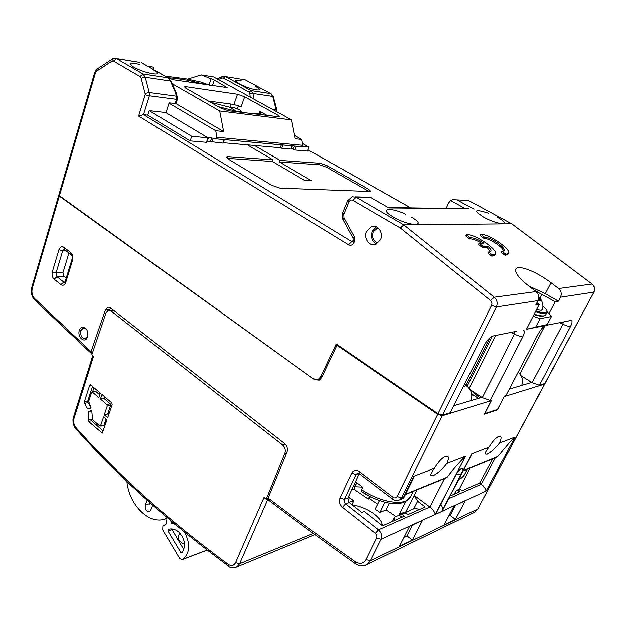 <?xml version="1.0" encoding="UTF-8"?>
<svg xmlns="http://www.w3.org/2000/svg" width="626" height="626" viewBox="0 0 626 626"><rect width="100%" height="100%" fill="white"/><g stroke="black" fill="none" stroke-linecap="round" stroke-linejoin="round"><path stroke-width="0.94" d="M352.665 241.55L351.679 241.581L143.526 114.668L138.62 116.084L145.185 94.792L149.379 95.801L143.526 114.668L147.752 115.129L190.14 140.905L191.697 136.319L207.942 137.814L206.423 142.321L190.14 140.905M292.858 148.847L294.854 149.982L307.562 151.085L309.064 147.118L302.546 143.448M247.356 144.849L273.006 159.873L227.731 156.61L227.136 158.323L272.42 161.492L304.682 180.444L311.599 180.781L279.47 161.985L319.503 164.787L326.647 167.283L368.941 191.462M280.01 188.129L271.582 185.249L227.95 158.879L226.158 157.001L227.739 156.617M369.637 191.486L280.018 188.136M319.503 164.787L320.089 163.269L327.257 165.773L368.432 189.185L370.592 191.204L369.63 191.486M320.089 163.269L280.08 160.389L254.524 145.475M516.857 331.209L492.756 336.045C489.837 337.085 486.965 340.184 484.125 345.341L450.141 412.824L442.629 415.148L438.004 413.731L336.17 343.979L320.551 376.93L322.022 376.625M58.766 195.265L313.36 378.879L318.157 379.442L320.551 376.93M165.96 112.719L169.098 102.883L176 103.517L177.291 99.424L176.501 99.362L176.329 96.185L149.207 92.531L145.263 77.256L141.132 78.172L140.036 76.544L143.072 74.001L145.263 77.256L170.389 81.036L168.003 77.835L171.023 81.012M294.854 149.982L296.286 146.226M302.561 146.515L309.064 147.118M276.528 111.624L272.764 96.451L270.706 93.61L251.136 90.606L253.037 93.477L249.829 93.446L248.968 92.022L223.419 78.031L221.737 78.047L222.113 76.654L223.787 76.302L245.392 79.932L271.254 93.9L273.296 96.701M241.307 80.895C234.241 79.369 233.529 80.331 239.187 83.79C250.416 90.042 267.341 92.632 255.439 86.38M145.185 94.792L145.068 93.454L149.207 92.531L149.379 95.801L176.501 99.362L175.139 103.65M147.752 115.129L149.184 110.645L165.679 112.547L207.942 137.814M366.5 231.323L371.414 226.526C377.65 224.053 383.793 232.888 380.514 239.695L375.905 244.328C369.583 247.113 363.213 238.232 366.5 231.323M168.089 77.851L141.593 62.764L168.003 77.835L143.072 74.001L116.475 58.609L139.903 62.428M175.922 92.21L171.062 81.106L170.389 81.036L175.296 92.265L176.07 92.601M153.926 70.182C166.453 77.068 145.005 73.782 133.369 66.904C127.516 62.897 129.504 62.052 139.316 64.361M368.511 197.229L369.966 197.041L370.913 197.628L356.037 197.198L352.79 200.328C351.131 199.6 349.824 200.156 348.878 201.987L343.768 214.319L343.932 217.793L342.938 219.609M523.453 330.051C524.799 330.786 524.51 333.149 522.593 337.132L490.268 400.429L491.668 400.006L484.798 413.551L497.474 409.396L504.525 396.031L505.863 395.616L538.282 333.783C540.95 329.08 543.501 326.279 545.942 325.371L571.397 320.387C572.516 321.036 572.141 323.235 570.27 326.968L539.401 385.256L545.066 383.409L593.964 292.037C595.295 289.009 594.731 286.403 592.29 284.212L511.622 223.795L403.864 224.875L400.39 228.02L352.79 200.328M411.079 216.956C428.7 226.682 410.32 226.988 393.222 216.932C378.472 208.615 389.795 206.674 405.922 214.327M497.036 217.105C513.124 225.579 499.258 225.806 483.515 217.081C472.943 210.078 474.704 208.818 488.781 213.294M465.541 208.716L450.587 200.531L452.52 199.671L468.404 200.437L512.029 223.991M512.052 224.038L592.071 284.04M450.587 200.531L448.662 202.926L446.15 208.419M468.89 208.763L388.863 207.918L370.827 197.542M558.611 288.547C561.287 290.957 561.905 293.837 560.466 297.209L593.745 292.146C595.123 289.009 594.528 286.309 591.969 284.048L558.611 288.547L551.021 282.725L545.324 293.711L558.392 301.169L555.207 301.677L549.033 313.469L551.42 316.529L547.241 324.526L542.468 326.076L526.45 329.284L539.307 304.205L535.895 304.745L538 300.621C539.44 297.123 538.783 294.118 536.012 291.599L528.188 285.511C518.977 278.132 514.815 272.709 515.699 269.243C517.733 264.321 535.856 271.152 551.021 282.725M481.504 243.193C476.159 240.016 472.215 238.608 469.68 238.968L470.4 237.849C473.389 237.528 477.849 239.273 483.781 243.099L479.101 243.287L478.374 244.398L482.294 247.45L486.958 247.223L487.677 246.112C490.401 248.616 491.457 250.408 490.831 251.472L488.593 251.981L487.85 253.1L491.856 256.214L492.599 255.095L495.346 254.336C499.36 250.337 473.53 232.942 466.495 234.82L465.775 235.932L469.68 238.968M490.299 251.855L486.958 247.223M494.712 255.298L491.864 256.214M507.811 254.508L505.135 255.361L505.863 254.266L508.445 253.561C512.162 249.946 488.624 233.655 480.854 234.374L480.15 235.462L483.968 238.412L484.673 237.317C490.095 236.785 506.645 248.24 504.024 250.752L501.911 251.222M503.484 251.12C503.64 247.56 488.82 237.919 483.968 238.404M505.863 254.266L501.919 251.222L501.183 252.317L505.127 255.361M558.392 301.169L560.466 297.209M526.45 329.284L547.241 324.526M535.848 326.803L540.082 318.642L551.42 316.529M540.082 318.642L533.117 316.326M549.033 313.469L547.03 312.304M536.881 302.804L539.307 304.205M555.207 301.677L534.291 290.261M528.798 285.988L545.324 293.711M495.542 335.489L469.203 388.355M522.593 337.132L514.376 334.237L514.76 331.631M490.268 400.429L482.27 397.651L470.071 389.63M511.239 332.336L514.376 334.237L482.27 397.651M521.145 375.796L532.116 382.697L539.401 385.256M532.116 382.697L562.805 324.307L563.29 321.897M519.909 373.996L544.863 325.825M470.4 237.849L466.487 234.82M488.593 251.981L492.599 255.095M482.294 247.45L483.022 246.331L487.677 246.112M483.022 246.331L479.101 243.287M484.673 237.317L480.854 234.374M320.606 379.051L319.604 379.137M376.641 243.999C371.93 241.323 370.467 237.074 372.251 231.26L376.422 226.815M377.854 227.684L373.237 231.847C371.672 237.481 373.268 241.221 378.041 243.06M191.697 136.319L149.184 110.645M272.42 161.492L273.006 159.873M279.47 161.985L280.08 160.389M282.968 145.005L281.747 148.245L280.291 147.736L281.379 144.864M281.747 148.245L290.996 149.058L292.217 145.858M292.42 145.874L290.996 149.058M291.34 148.714L293.469 148.894L294.556 146.069M206.83 141.1L210.367 141.593L211.619 138.01M224.398 139.645L222.895 143.104L210.367 141.593M223.31 142.728L280.291 147.736M207.19 141.312L208.552 137.391L216.173 138.862L216.948 137.297L215.704 130.756L168.989 103.227M175.937 103.603L223.592 131.546L215.704 130.756M187.518 79.181L201.165 74.909L213.529 76.92L291.614 119.934L295.261 138.784L301.771 139.441L302.906 145.334L302.147 146.742L301.646 146.695M223.592 131.546L219.671 110.982L172.236 83.798M291.614 119.934L219.671 110.982M147.673 66.199L153.268 67.115L153.683 69.635M201.165 74.909L214.319 80.05L227.105 87.609L174.122 79.878L168.871 78.305M237.497 94.268L244.656 96.827L278.218 115.372L280.01 116.929L228.38 110.771L220.508 107.985L186.039 88.321L184.506 86.904L186.141 86.724L237.497 94.268L233.913 104.464L208.309 101.029M165.029 76.106L185.781 78.806L200.75 82.029L210.015 85.347M187.949 81.99L188.457 80.394L207.12 84.909M188.457 80.394L174.537 78.234M167.956 77.773L174.474 78.234M294.611 135.427L301.771 139.441M244.656 96.827L241.041 106.999L233.913 104.464M267.599 115.708L259.751 111.342L261.386 113.016L260.001 113.478L250.15 113.509M210.446 102.249L231.244 107.649C232.841 107.234 235.712 108.04 239.868 110.066L241.495 111.553L236.738 111.373L229.828 107.461M236.738 111.373L218.106 106.623M521.701 385.428C523.492 380.318 522.287 375.936 518.101 372.282M470.987 400.601C472.904 394.615 471.362 389.646 466.347 385.702L464.735 384.646L465.361 384.481L465.141 384.912M464.648 384.012L465.361 384.481M362.376 487.067L355.13 486.731L356.562 482.591L362.509 487.153L361.085 491.347L371.594 497.373M91.615 420.805L88.54 421.439L102.296 433.137L106.952 419.882L103.572 416.939L100.661 425.602L99.675 425.907L92.57 419.655L91.756 410.421L88.587 411.454L88.164 419.952L91.255 419.334L91.615 420.805L103.196 431.017M100.661 425.602L103.853 425.445L106.013 419.06M103.853 425.445L103.188 425.923M91.889 411.157L88.587 411.454M94.847 391.109L92.546 392.244L98.845 397.659L100.356 393.12L90.426 384.732M99.777 394.865L95.512 391.211M91.083 385.217L89.721 385.225L84.299 401.939L87.687 401.305L92.531 386.453M88.782 401.117L87.687 401.321L87.945 402.659L84.588 403.34L84.299 401.939M109.448 310.261L113.478 310.246M106.843 404.513L110.254 403.817L110.638 405.327L107.226 406.031L104.292 414.788L107.68 417.73L112.179 404.412L111.796 402.894L101.968 394.497L100.45 399.036L106.843 404.513L107.226 406.031M104.292 414.788L107.695 414.06L110.638 405.327M107.695 414.06L108.642 414.882M110.254 403.817L103.861 398.363L104.448 396.618M145.357 505.01C144.942 509.407 146.367 511.552 149.63 511.426L150.827 509.987L152.713 505.143M149.778 502.529L149.215 504.126L150.968 503.594M147.141 500.158L145.349 505.002L149.324 503.789M126.898 481.386C129.175 506.184 151.273 526.904 167.306 517.843M95.778 424.467L97.609 424.092M104.824 422.581L106.013 422.331L106.85 419.796M100.05 392.862L99.479 394.607M92.593 391.899L93.97 387.682M114.026 310.668L111.013 310.958L108.22 310.379L105.935 313.008L91.834 354.84L93.54 356.257L74.001 418.497C73.187 421.846 73.829 424.866 75.926 427.55L76.059 429.013M111.013 310.958L282.389 444.812C285.057 447.246 285.847 450.157 284.775 453.553L266.183 499.274L263.976 497.443L235.532 562.657C233.834 565.763 231.393 566.327 228.208 564.362C168.879 520.644 118.118 475.04 75.926 427.55M267.881 498.695L266.183 499.274M88.54 421.439L88.164 419.952M84.588 403.34L87.75 409.052L91.13 407.933L88.696 401.399L91.568 392.58L92.546 392.244M89.721 385.225L90.175 384.732M100.45 399.036L103.861 398.363M89.573 404.983L90.927 408.003M108.478 414.741L108.901 410.476M88.931 400.671L87.828 400.875M89.581 404.991L89.776 404.396M89.659 404.146L87.93 402.643M174.826 524.189L171.907 523.461L171.015 522.295L170.859 520.855M165.812 518.531L166.336 523.172L165.953 524.158L162.87 525.996L162.697 529.901L179.607 558.376L182.166 559.605L182.69 559.323C189.96 553.04 190.578 544.01 184.56 532.225M180.781 552.468L167.995 530.997L168.245 529.338C171.798 528.258 175.397 529.244 179.028 532.288C185.1 539.268 186.086 546.115 181.986 552.821L180.781 552.468L182.839 551.702M184.451 543.18L182.941 543.462C178.269 541.028 177.205 537.523 179.748 532.961M171.649 528.923L183.825 549.667M538.775 297.193L540.739 298.923L538.759 297.827M538.376 299.737L540.496 300.37L539.26 299.071L540.739 298.923L540.371 300.441L538.172 300.261M536.466 309.76L541.31 310.293L542.609 309.244C543.298 305.989 542.812 302.867 541.146 299.885M34.946 300.316L34.61 299.987C31.59 296.45 30.666 292.185 31.824 287.185L32.317 288.077C31.386 292.201 32.137 295.675 34.555 298.477L91.036 351.663L91.099 353.26L92.202 353.737L91.028 351.702M109.37 310.253L110.497 307.929L284.564 443.505C287.193 445.978 287.983 448.912 286.935 452.324L268.1 497.999C295.159 518.516 324.182 539.737 355.169 561.663C359.778 564.409 363.377 563.705 365.975 559.55L376.594 538.047C377.228 536.294 376.805 534.721 375.326 533.313L342.414 507.263L345.544 503.875C344.12 502.529 343.705 500.996 344.316 499.266L355.959 474.469L357.931 473.06M105.364 310.011L107.703 307.358L110.505 307.937M109.581 309.627L105.371 310.003L91.036 351.663M396.227 500.542L399.795 499.869L401.595 497.811L442.332 415.75L437.707 414.334L336.921 345.247L321.545 377.642L319.15 380.146L314.346 379.591L59.298 196.094L95.457 72.851L94.823 72.217L58.75 195.304L59.298 196.094L32.317 288.077M79.392 330.207C80.91 326.709 83.023 326.052 85.723 328.251C87.624 330.528 88.243 333.259 87.57 336.452L87.46 336.804C85.285 344.237 76.873 337.289 79.392 330.207L80.903 330.669L83.102 328.071L86.169 329.041L87.045 330.262M268.1 497.999L268.288 499.908M402.815 498.617L403.645 498.147L413.739 477.763L413.974 476.214L434.444 468.287C438.043 462.144 441.753 458.138 445.579 456.284L448.161 456.839C448.725 458.169 448.294 460.384 446.87 463.483L465.478 456.276L435.375 514.314L381.015 539.268L376.594 538.047M442.332 415.75L491.3 400.585L484.36 414.154L497.341 409.889L504.266 396.516M544.792 383.597L544.542 384.106L504.321 396.555M498.891 436.283L500.863 436.705C501.371 437.918 500.886 440.062 499.399 443.145L515.026 437.097L486.073 491.042L442.128 511.215L471.769 453.842L488.961 447.183C492.341 441.526 495.659 437.887 498.891 436.283M440.814 504.157C442.559 506.583 442.895 509.008 441.831 511.434L461.315 473.859L456.323 474.336M441.831 511.434L435.571 514.314L455.141 476.409C457.191 472.505 459.359 469.852 461.636 468.459L462.52 468.326C463.334 468.592 462.935 470.439 461.315 473.859M412.432 540.074L422.511 520.386L409.654 526.286L399.505 546.302L412.432 540.074L407.017 535.848L404.114 537.218M465.267 500.753L455.462 519.345L444.163 524.791L454.038 505.902L465.267 500.753M446.87 463.483C442.488 469.156 437.934 473.217 433.215 475.666L430.829 475.377C430.594 474.023 431.799 471.652 434.444 468.287M453.686 405.781L481.832 397.353M478.444 398.371L472.419 394.411L471.855 395.507M472.419 394.411L471.534 393.261M445.704 478.1L447.167 477.192C453.451 468.999 459.554 462.027 465.478 456.276M403.394 512.608L405.202 512.749L407.729 514.682L425.289 506.943L417.659 501.23L414.31 495.44L429.913 507.005C432.449 508.828 434.272 511.262 435.375 514.314M348.854 502.302L361.781 512.467L364.246 511.458L382.541 525.777L404.388 516.145L401.861 514.204L400.077 514.04L399.302 515.12L394.231 517.319L392.064 521.583L394.231 517.319L395.108 520.245M359.128 473.694L347.845 497.913L348.854 502.31M348.862 502.31L353.565 500.784L352.039 504.822M353.385 500.643L349.112 497.302L348.087 497.396M351.562 489.931L353.729 489.125L368.182 499.063L369.426 498.57L370.295 496.747M377.65 504.157L369.426 498.57M379.466 500.55L375.13 509.157L379.974 512.444L386.109 509.869L389.427 503.038M396.055 516.528L386.109 509.869M352.078 504.853C359.293 505.941 366.124 508.609 372.58 512.874C378.777 517.209 382.024 521.458 382.329 525.613M419.522 509.478L415.108 508.226L405.022 512.631M399.302 515.12L402.009 517.201M413.77 508.805L417.659 501.23M417.245 489.751L405.578 512.389M398.715 515.378L405.867 501.449M471.229 390.389L477.192 395.781L480.298 397.815M379.974 512.444L384.943 502.146M369.473 496.332L368.182 499.063M354.942 486.558L353.729 489.125M336.921 345.247L337.797 345.09M490.807 400.264L491.3 400.585M319.823 379.747L318.626 379.34M509.259 389.145L531.701 382.431M496.88 409.592L497.341 409.889M456.698 490.346L458.897 489.383L460.603 489.509L462.215 490.674L479.539 483.029L481.23 484.227C483.655 485.87 485.267 488.139 486.073 491.042M450.446 495.855L459.648 491.801L458.029 490.635L456.323 490.502L454.116 494.235M470.016 468.146L459.226 489.235M471.558 455L442.128 511.215M471.581 454.953L471.769 453.842M499.399 443.145C495.088 448.537 490.972 452.238 487.036 454.257L485.228 454.038C485.033 452.801 486.277 450.517 488.961 447.183M496.434 457.332L497.819 456.479C508.429 443.67 512.569 438.959 515.026 437.097M403.645 498.147L403.707 496.942L413.974 476.214M412.55 524.956L407.017 535.848M455.462 519.345L450.258 515.456L455.642 505.166M448.646 516.215L450.258 515.456M64.228 249.359L62.694 250.846L58.961 249.664L52.334 271.786L56.027 272.944L62.694 250.846L66.121 250.752M64.987 281.982L63.774 282.068L65.026 282.349M68.977 252.92L62.983 272.607L63.875 276.23L66.239 278.085M63.875 276.23L56.95 276.7L54.149 279.196L60.957 284.587L63.774 282.068L56.95 276.7L56.027 272.944L62.983 272.607M87.718 335.794L85.488 338.697C81.81 338.596 80.284 335.919 80.903 330.669M177.111 96.529L176.125 92.789L175.296 92.257L176.329 96.185L177.158 96.709L177.314 99.401M308.031 149.857L410.711 207.879M97.265 68.899L95.457 72.851M277.06 111.913L276.88 110.035L276.316 109.66L271.88 109.065M253.577 98.978L253.037 93.477L272.764 96.451L273.335 96.842L276.849 109.894M248.968 92.022L251.136 90.606L225.579 76.654L223.419 78.031M225.399 76.568L245.392 79.932L270.761 93.626M221.737 78.047L218.294 79.549M250.189 97.108L249.829 93.446M138.62 116.084L348.447 244.743L351.671 241.581M351.679 241.581L352.524 241.675L352.61 241.221L353.901 242.614C352.563 245.11 350.748 245.822 348.447 244.743M353.111 238.326L342.782 219.319L342.508 213.036L343.768 214.319M343.932 217.793L354.159 236.581L354.386 241.464L353.095 240.079L352.986 238.068L354.159 236.581M353.901 242.614L354.386 241.464M111.929 61.152L112.657 58.813L114.691 58.249L116.475 58.609L113.47 61.082L111.929 61.152L96.553 71.207M113.47 61.082L140.036 76.544M145.068 93.454L141.132 78.172M442.629 415.148L496.34 306.959L491.543 305.363C492.294 303.493 491.942 301.865 490.494 300.496L400.39 228.02M491.543 305.363L438.004 413.731M342.508 213.036L347.594 200.719L348.878 201.987M347.594 200.719L352.086 196.752L356.037 197.198L403.864 224.875L494.243 297.233C497.154 299.964 497.85 303.211 496.34 306.959L538 300.621M388.863 207.918L370.913 197.628M457.363 200.124L473.999 209.17M511.661 223.795L468.827 200.649L464.797 200.046M536.012 291.599L494.243 297.233L490.494 300.496M593.98 292.013L544.816 383.589M542.1 294.165L540.027 298.179M477.818 394.716L477.262 395.82M570.27 326.968L562.805 324.307L559.847 322.586M327.257 165.773L326.647 167.283M367.783 190.719L368.432 189.185M222.895 143.104L224.124 139.621M213.294 138.346L211.971 142.149M216.948 137.297L302.906 145.334M209.021 84.878L211.142 78.633M214.319 80.05L212.386 85.715M225.078 87.648L225.556 86.263M202.816 84.252L203.059 83.524M301.881 146.742L216.04 138.878M186.141 86.724L185.687 88.109M229.781 107.445L230.963 104.065M238.381 105.755L237.285 108.854M258.976 113.478L259.751 111.342M277.631 116.968L278.218 115.372M240.079 112.242L240.243 111.764M463.397 386.508L466.347 385.702M489.845 337.735L465.971 385.459M492.255 336.193L467.152 386.289M459.5 478.327L460.814 477.865L464.484 474.688C463.232 476.871 461.432 478.35 459.085 479.14M354.339 483.976L355.443 484.962M361.374 489.532C376.046 499.814 396.837 505.049 405.859 500.894L410.711 496.629C402.667 509.431 378.855 502.881 361.085 491.355M108.705 413.559L109.12 413.473M109.081 409.944L110.403 409.678M282.389 444.812L285.143 444.03M286.677 452.989L284.775 453.553M313.305 533.43L239.586 563.729L236.964 566.866L235 567.618M267.842 499.274L239.586 563.729L235.532 562.657M228.6 566.162L228.208 564.362M92.789 355.638L73.453 417.315L74.001 418.497M92.202 419.037L88.196 419.85M102.625 432.707L101.631 433.012M171.015 522.295L172.127 521.928M171.907 523.461L173.363 522.968M207.151 550.105L182.166 559.605M171.876 529.666L167.995 530.997M539.283 298.046L538.407 299.752M539.659 300.316L539.933 299.776M542.914 306.2C547.124 309.667 547.844 311.764 545.066 312.476C543.071 312.789 539.995 312.288 535.848 310.973M535.449 311.756C539.909 313.196 543.204 313.743 545.332 313.415L546.967 312.46C547.687 311.044 546.341 308.947 542.914 306.169M534.221 314.158C538.673 315.59 541.967 316.138 544.096 315.801L545.739 314.831L546.928 312.53M534.001 314.581C538.149 315.887 541.216 316.38 543.204 316.052M91.099 353.252L34.61 299.987L34.555 298.477M437.707 414.334L397.111 496.52C396.109 498.077 394.756 498.327 393.065 497.279L359.207 471.581C355.975 469.57 353.432 470.11 351.569 473.201L339.965 498.03C338.744 501.481 339.566 504.564 342.414 507.263M60.957 284.587C63.054 285.894 64.658 285.151 65.769 282.357L72.608 260.087C73.328 256.926 72.702 254.406 70.738 252.544L63.782 247.254C61.669 246.018 60.065 246.824 58.961 249.664M54.149 279.196C52.248 277.334 51.645 274.861 52.334 271.786M397.111 496.52L401.595 497.811L403.707 496.942M359.207 471.581L358.894 473.475L392.682 499.165L393.065 497.279M357.845 473.045L356.945 473.366L359.23 473.733M351.569 473.201L355.959 474.469L358.855 473.444M347.845 497.913L344.316 499.266L339.965 498.03M375.326 533.313L378.48 529.815L345.544 503.875L349.081 502.498M444.57 478.561L429.913 507.005L378.48 529.815C381.469 532.616 382.314 535.77 381.015 539.268L370.357 560.74L365.975 559.55M364.332 565.591L367.352 564.284L370.357 560.74L477.732 508.946L474.946 512.076L472.818 513.109M355.169 561.663L355.325 563.666M544.792 383.918L477.732 508.946L544.542 384.106M405.609 494.188L447.167 477.192M405.202 512.749L401.861 514.204M449.077 498.499L481.23 484.227L495.354 457.77M460.603 489.509L458.029 490.635M479.594 483.069L492.693 458.866M463.553 470.494L497.819 456.479M353.033 500.683L348.58 497.208M65.769 282.357L65.221 281.418L72.037 259.172L72.608 260.087M70.738 252.544L71.333 254.751M64.494 249.516L63.782 247.254M87.617 336.146L87.46 336.804M410.797 207.879L308.039 149.817M96.897 69.142L94.823 72.217M217.058 78.868L221.917 76.74M352.61 241.221L353.095 240.079M97.296 68.891L112.226 59.094M116.287 58.515L139.966 62.42M355.278 196.846L368.558 197.229M468.952 208.763L388.417 207.535M565.967 321.357L571.397 320.387M494.61 255.447L495.346 254.336M507.717 254.649L508.445 253.561M320.747 378.894L318.157 379.442M375.756 226.542L371.414 226.526M377.306 227.848L378.041 227.841M216.173 138.862L302.147 146.742M241.495 111.553L241.198 112.383M467.317 469.25L464.484 474.688M413.356 491.347L410.711 496.629M355.13 486.731L353.674 485.4M236.957 566.874L314.948 534.635M73.453 417.315C72.71 418.371 72.405 424.882 75.84 428.763C118.071 476.37 168.879 522.084 228.271 565.92C229.093 567.641 231.996 567.954 236.972 566.866M103.431 425.915L100.23 426.071M94.862 391.109L92.077 392.079M207.081 550.058L182.69 559.323M538.806 299.948L539.26 299.071M533.994 314.596C538.43 315.997 541.701 316.49 543.814 316.075L545.739 314.831M399.897 499.712C397.432 501.003 395.037 500.808 392.721 499.141M478.021 508.68L474.946 512.076L367.352 564.284C363.37 566.6 359.254 566.327 355.005 563.439C324.033 541.474 295.018 520.214 267.975 499.665M107.703 307.358L108.947 307.241M448.161 456.839L447.034 456.041M405.398 494.603L446.518 477.771M400.46 513.868L403.418 512.584M31.824 287.185L58.75 195.304M500.863 436.705L499.963 436.095M497.2 457.019L463.357 470.877M399.795 499.869L403.527 498.327M461.777 468.404L462.52 468.326M72.037 259.172C72.514 257.239 72.147 255.658 70.941 254.422L63.969 249.375M65.221 281.418L65.026 282.334M86.169 329.041L85.715 328.259M87.703 335.849L87.562 336.452M84.205 327.969L83.102 328.071"/></g></svg>
